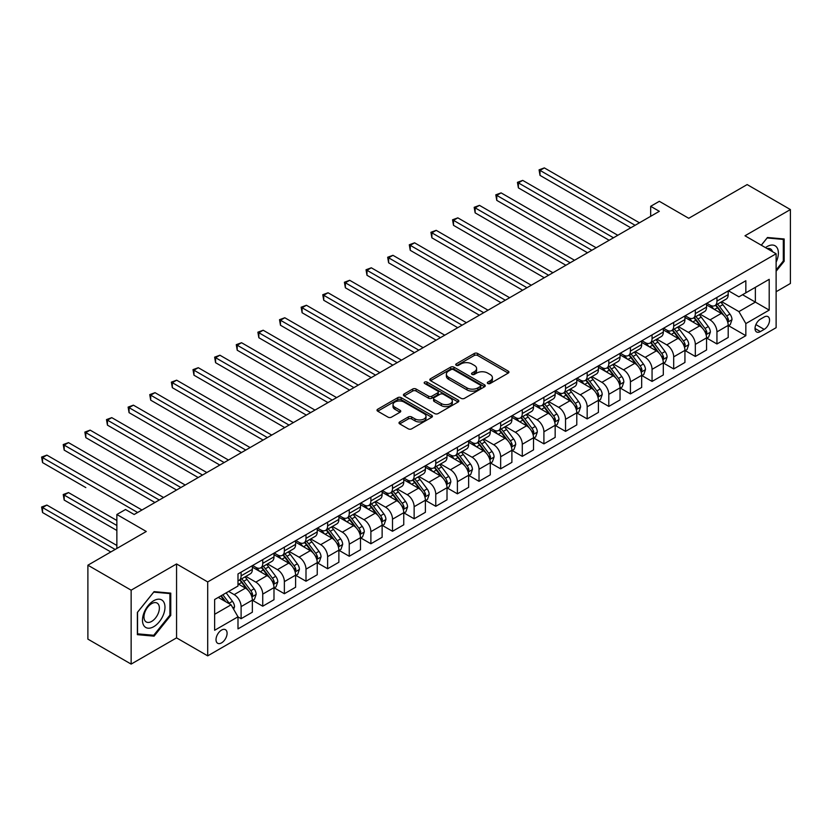 <?xml version="1.0" encoding="UTF-8"?>
<svg xmlns="http://www.w3.org/2000/svg" width="832" height="832" viewBox="0 0 832 832"><rect width="100%" height="100%" fill="white"/><g stroke="black" fill="none" stroke-linecap="round" stroke-linejoin="round"><path stroke-width="1.25" d="M487.812 383.51A1.685 0.967 0 0 0 490.194 383.51L508.238 373.09A2.402 1.383 0 0 0 508.945 372.112A2.402 1.383 0 0 0 508.238 371.134L477.662 353.486A2.402 1.383 0 0 0 474.271 353.486L456.227 363.896A1.685 0.967 0 0 0 455.728 364.582A1.685 0.967 0 0 0 456.227 365.269A1.685 0.967 0 0 0 458.598 365.269L460.938 363.927A7.686 4.441 0 0 1 471.806 363.927L474.354 365.394A7.686 4.441 0 0 1 476.601 368.534A7.686 4.441 0 0 1 474.354 371.675L472.014 373.017A1.685 0.967 0 0 0 471.526 373.703A1.685 0.967 0 0 0 472.014 374.39A1.685 0.967 0 0 0 474.396 374.39L476.736 373.048A7.686 4.441 0 0 1 487.604 373.048L490.152 374.514A7.686 4.441 0 0 1 492.398 377.655A7.686 4.441 0 0 1 490.152 380.786L487.812 382.138A1.685 0.967 0 0 0 487.323 382.824A1.685 0.967 0 0 0 487.812 383.51L487.812 382.138M221.551 642.876A7.831 4.524 120 0 0 226.668 635.97A7.831 4.524 120 0 0 225.472 629.699A7.831 4.524 120 0 0 221.551 630.084A7.831 4.524 120 0 0 216.434 636.99A7.831 4.524 120 0 0 217.641 643.261A7.831 4.524 120 0 0 221.551 642.876M399.703 421.928A2.402 1.383 0 0 0 399.006 422.906A2.402 1.383 0 0 0 399.703 423.883L408.283 428.834A2.402 1.383 0 0 0 411.684 428.834L431.725 417.269A2.402 1.383 0 0 0 432.422 416.291A2.402 1.383 0 0 0 431.725 415.303L401.149 397.654A2.402 1.383 0 0 0 397.758 397.654L377.718 409.23A2.402 1.383 0 0 0 377.01 410.207A2.402 1.383 0 0 0 377.718 411.185L388.076 417.165A2.402 1.383 0 0 0 391.466 417.165L400.046 412.214A2.402 1.383 0 0 0 400.754 411.237A2.402 1.383 0 0 0 400.046 410.259L394.909 407.295A6.427 3.713 0 0 1 393.026 404.664A6.427 3.713 0 0 1 396.999 401.242A6.427 3.713 0 0 1 403.998 402.043L424.122 413.66A6.427 3.713 0 0 1 426.005 416.291A6.427 3.713 0 0 1 422.042 419.713A6.427 3.713 0 0 1 415.033 418.912L411.684 416.978A2.402 1.383 0 0 0 408.283 416.978L399.703 421.928L399.703 423.883L408.283 418.974L408.283 416.978M776.121 291.73L790.4 283.483L790.4 209.56L747.146 184.579L688.74 218.296L659.329 201.313L650.676 206.315L659.329 211.307L134.17 514.498L125.518 509.506L116.865 514.498L116.865 548.465M131.144 590.179L131.144 664.102L176.561 637.874L176.561 563.95L131.144 590.179L87.89 565.198L146.286 531.482L116.865 514.498M176.561 563.95L207.709 581.932L776.121 253.76L776.121 327.694L207.709 655.855L207.709 581.932M790.4 209.56L744.983 235.778L776.121 253.76M461.105 398.341A2.402 1.383 0 0 0 464.506 398.341L484.546 386.776A2.402 1.383 0 0 0 485.243 385.788A2.402 1.383 0 0 0 484.546 384.81L453.97 367.162A2.402 1.383 0 0 0 450.58 367.162L430.539 378.726A2.402 1.383 0 0 0 429.832 379.714A2.402 1.383 0 0 0 430.539 380.692L461.105 398.341M425.35 383.874A1.685 0.967 0 0 1 427.055 384.114L458.099 402.033L438.09 413.587A2.402 1.383 0 0 1 434.699 413.587L404.123 395.938L404.123 393.983A2.402 1.383 0 0 0 403.416 394.961A2.402 1.383 0 0 0 404.123 395.938M404.123 393.983L412.703 389.022A2.402 1.383 0 0 1 416.094 389.022L428.501 396.188A2.402 1.383 0 0 0 431.891 396.188L437.58 392.902A2.402 1.383 0 0 0 438.287 391.924A2.402 1.383 0 0 0 437.58 390.936L424.674 383.49A1.685 0.967 0 0 1 424.185 382.803A1.685 0.967 0 0 1 425.225 381.898A1.685 0.967 0 0 1 427.055 382.117L458.13 400.057A2.402 1.383 0 0 1 458.838 401.034A2.402 1.383 0 0 1 458.13 402.022L458.13 400.057M131.144 664.102L87.89 639.122L87.89 565.198M764.182 317.002L760.375 319.197A7.582 4.378 120 0 0 755.425 325.884A7.582 4.378 120 0 0 756.59 331.958A7.582 4.378 120 0 0 760.375 331.583L764.182 329.389A7.582 4.378 120 0 0 769.142 322.702A7.582 4.378 120 0 0 767.978 316.628A7.582 4.378 120 0 0 764.182 317.002M728.458 290.774L738.92 296.816L745.846 292.822L745.846 280.738L237.994 573.945L237.994 586.03L214.635 599.518L214.635 630.282L237.994 616.803L237.994 628.888L745.846 335.681L745.846 323.596L738.92 311.605L721.718 301.673M745.846 292.822L769.205 279.334L769.205 310.107L745.846 323.596M176.561 637.874L207.709 655.855M650.676 206.315L650.676 216.299M742.56 294.726L755.362 302.11L755.362 287.331L769.205 279.334M738.92 311.605L755.362 302.11L769.205 310.107M214.635 614.297L231.067 604.812L218.265 597.418M237.994 616.897L241.103 618.696L241.103 606.611A9.786 5.647 -120 0 0 234.187 594.62L228.644 591.427M241.103 618.696L252.356 612.206L252.356 600.111A9.786 5.647 -120 0 0 245.43 588.13L237.994 583.835M252.616 600.361L262.735 606.206L262.735 594.121A9.786 5.647 -120 0 0 255.819 582.13L245.877 576.399M262.735 606.206L273.988 599.716L273.988 587.631A9.786 5.647 -120 0 0 267.062 575.64L252.356 567.143M274.238 587.881L284.367 593.726L284.367 581.63A9.786 5.647 -120 0 0 277.441 569.65L267.509 563.909M284.367 593.726L295.61 587.226L295.61 575.141A9.786 5.647 -120 0 0 288.694 563.15L273.988 554.663M295.87 575.39L305.999 581.235L305.999 569.15A9.786 5.647 -120 0 0 299.073 557.159L289.13 551.418M305.999 581.235L317.242 574.746L317.242 562.65A9.786 5.647 -120 0 0 310.315 550.67L295.61 542.173M317.502 562.9L327.621 568.745L327.621 556.66A9.786 5.647 -120 0 0 320.705 544.669L310.762 538.938M327.621 568.745L338.874 562.255L338.874 550.17A9.786 5.647 -120 0 0 331.947 538.179L317.242 529.682M339.134 550.42L349.253 556.254L349.253 544.17A9.786 5.647 -120 0 0 342.326 532.178L332.394 526.448M349.253 556.254L360.495 549.765L360.495 537.68A9.786 5.647 -120 0 0 353.579 525.689L338.874 517.202M360.755 537.93L370.885 543.774L370.885 531.679A9.786 5.647 -120 0 0 363.958 519.698L354.026 513.958M370.885 543.774L382.127 537.274L382.127 525.19A9.786 5.647 -120 0 0 375.211 513.198L360.495 504.712M382.387 525.439L392.506 531.284L392.506 519.199A9.786 5.647 -120 0 0 385.59 507.208L375.648 501.467M392.506 531.284L403.759 524.794L403.759 512.699A9.786 5.647 -120 0 0 396.833 500.718L382.127 492.222M404.019 512.949L414.138 518.794L414.138 506.709A9.786 5.647 -120 0 0 407.222 494.718L397.28 488.987M414.138 518.794L425.391 512.304L425.391 500.219A9.786 5.647 -120 0 0 418.465 488.228L403.759 479.731M425.651 500.469L435.77 506.314L435.77 494.218A9.786 5.647 -120 0 0 428.844 482.238L418.912 476.497M435.77 506.314L447.013 499.814L447.013 487.729A9.786 5.647 -120 0 0 440.097 475.738L425.391 467.251M447.273 487.978L457.402 493.823L457.402 481.738A9.786 5.647 -120 0 0 450.476 469.747L440.544 464.006M457.402 493.823L468.645 487.334L468.645 475.238A9.786 5.647 -120 0 0 461.729 463.258L447.013 454.761M468.905 475.488L479.024 481.333L479.024 469.248A9.786 5.647 -120 0 0 472.108 457.257L462.166 451.516M479.024 481.333L490.277 474.843L490.277 462.748A9.786 5.647 -120 0 0 483.35 450.767L468.645 442.27M490.537 463.008L500.656 468.842L500.656 456.758A9.786 5.647 -120 0 0 493.74 444.766L483.798 439.036M500.656 468.842L511.898 462.353L511.898 450.268A9.786 5.647 -120 0 0 504.982 438.277L490.277 429.79M512.158 450.518L522.288 456.362L522.288 444.267A9.786 5.647 -120 0 0 515.362 432.286L505.43 426.546M522.288 456.362L533.53 449.862L533.53 437.778A9.786 5.647 -120 0 0 526.614 425.786L511.898 417.3M533.79 438.027L543.91 443.872L543.91 431.787A9.786 5.647 -120 0 0 536.994 419.796L527.051 414.055M543.91 443.872L555.162 437.382L555.162 425.287A9.786 5.647 -120 0 0 548.236 413.306L533.53 404.81M555.422 425.537L565.542 431.382L565.542 419.297A9.786 5.647 -120 0 0 558.626 407.306L548.683 401.575M565.542 431.382L576.794 424.892L576.794 412.807A9.786 5.647 -120 0 0 569.868 400.816L555.162 392.319M577.054 413.057L587.174 418.902L587.174 406.806A9.786 5.647 -120 0 0 580.247 394.826L570.315 389.085M587.174 418.902L598.416 412.402L598.416 400.317A9.786 5.647 -120 0 0 591.5 388.326L576.794 379.839M598.676 400.566L608.806 406.411L608.806 394.326A9.786 5.647 -120 0 0 601.879 382.335L591.947 376.594M608.806 406.411L620.048 399.922L620.048 387.826A9.786 5.647 -120 0 0 613.132 375.835L598.416 367.349M620.308 388.076L630.427 393.921L630.427 381.836A9.786 5.647 -120 0 0 623.511 369.845L613.569 364.104M630.427 393.921L641.68 387.431L641.68 375.336A9.786 5.647 -120 0 0 634.754 363.355L620.048 354.858M641.94 375.596L652.059 381.43L652.059 369.346A9.786 5.647 -120 0 0 645.143 357.354L635.201 351.624M652.059 381.43L663.312 374.941L663.312 362.856A9.786 5.647 -120 0 0 656.386 350.865L641.68 342.378M663.562 363.106L673.691 368.95L673.691 356.855A9.786 5.647 -120 0 0 666.765 344.874L656.833 339.134M673.691 368.95L684.934 362.45L684.934 350.366A9.786 5.647 -120 0 0 678.018 338.374L663.312 329.888M685.194 350.615L695.323 356.46L695.323 344.375A9.786 5.647 -120 0 0 688.397 332.384L678.454 326.643M695.323 356.46L706.566 349.97L706.566 337.875A9.786 5.647 -120 0 0 699.639 325.894L684.934 317.398M706.826 338.125L716.945 343.97L716.945 331.885A9.786 5.647 -120 0 0 710.029 319.894L700.086 314.163M716.945 343.97L728.198 337.48L728.198 325.395A9.786 5.647 -120 0 0 721.271 313.404L706.566 304.907M706.826 303.264L710.029 305.115A9.786 5.647 -120 0 0 714.917 305.594A9.786 5.647 -120 0 0 716.945 301.111L716.945 297.419M685.194 315.754L688.397 317.595A9.786 5.647 -120 0 0 693.295 318.084A9.786 5.647 -120 0 0 695.323 313.602L695.323 309.91M663.562 328.234L666.765 330.086A9.786 5.647 -120 0 0 671.663 330.574A9.786 5.647 -120 0 0 673.691 326.092L673.691 322.39M641.94 340.725L645.143 342.576A9.786 5.647 -120 0 0 650.031 343.054A9.786 5.647 -120 0 0 652.059 338.582L652.059 334.88M620.308 353.215L623.511 355.056A9.786 5.647 -120 0 0 628.399 355.545A9.786 5.647 -120 0 0 630.427 351.062L630.427 347.37M598.676 365.695L601.879 367.546A9.786 5.647 -120 0 0 606.778 368.035A9.786 5.647 -120 0 0 608.806 363.553L608.806 359.861M577.054 378.186L580.247 380.037A9.786 5.647 -120 0 0 585.146 380.526A9.786 5.647 -120 0 0 587.174 376.043L587.174 372.341M555.422 390.676L558.626 392.527A9.786 5.647 -120 0 0 563.514 393.006A9.786 5.647 -120 0 0 565.542 388.523L565.542 384.831M533.79 403.166L536.994 405.007A9.786 5.647 -120 0 0 541.892 405.496A9.786 5.647 -120 0 0 543.91 401.014L543.91 397.322M512.158 415.646L515.362 417.498A9.786 5.647 -120 0 0 520.26 417.986A9.786 5.647 -120 0 0 522.288 413.504L522.288 409.802M490.537 428.137L493.74 429.988A9.786 5.647 -120 0 0 498.628 430.466A9.786 5.647 -120 0 0 500.656 425.994L500.656 422.292M468.905 440.627L472.108 442.478A9.786 5.647 -120 0 0 476.996 442.957A9.786 5.647 -120 0 0 479.024 438.474L479.024 434.782M447.273 453.107L450.476 454.958A9.786 5.647 -120 0 0 455.374 455.447A9.786 5.647 -120 0 0 457.402 450.965L457.402 447.273M425.651 465.598L428.844 467.449A9.786 5.647 -120 0 0 433.742 467.938A9.786 5.647 -120 0 0 435.77 463.455L435.77 459.753M404.019 478.088L407.222 479.939A9.786 5.647 -120 0 0 412.11 480.418A9.786 5.647 -120 0 0 414.138 475.935L414.138 472.243M382.387 490.578L385.59 492.419A9.786 5.647 -120 0 0 390.478 492.908A9.786 5.647 -120 0 0 392.506 488.426L392.506 484.734M360.755 503.058L363.958 504.91A9.786 5.647 -120 0 0 368.857 505.398A9.786 5.647 -120 0 0 370.885 500.916L370.885 497.214M339.134 515.549L342.326 517.4A9.786 5.647 -120 0 0 347.225 517.878A9.786 5.647 -120 0 0 349.253 513.406L349.253 509.704M317.502 528.039L320.705 529.89A9.786 5.647 -120 0 0 325.593 530.369A9.786 5.647 -120 0 0 327.621 525.886L327.621 522.194M295.87 540.53L299.073 542.37A9.786 5.647 -120 0 0 303.971 542.859A9.786 5.647 -120 0 0 305.999 538.377L305.999 534.685M274.238 553.01L277.441 554.861A9.786 5.647 -120 0 0 282.339 555.35A9.786 5.647 -120 0 0 284.367 550.867L284.367 547.165M252.616 565.5L255.819 567.351A9.786 5.647 -120 0 0 260.707 567.83A9.786 5.647 -120 0 0 262.735 563.347L262.735 559.655M728.458 325.645L745.846 335.681M714.917 305.594L726.17 299.104A9.786 5.647 -120 0 0 728.198 294.622L728.198 290.93M693.295 318.084L704.538 311.594A9.786 5.647 -120 0 0 706.566 307.112L706.566 303.41M671.663 330.574L682.906 324.074A9.786 5.647 -120 0 0 684.934 319.592L684.934 315.9M650.031 343.054L661.284 336.565A9.786 5.647 -120 0 0 663.312 332.082L663.312 328.39M628.399 355.545L639.652 349.055A9.786 5.647 -120 0 0 641.68 344.573L641.68 340.87M606.778 368.035L618.02 361.535A9.786 5.647 -120 0 0 620.048 357.063L620.048 353.361M585.146 380.526L596.388 374.026A9.786 5.647 -120 0 0 598.416 369.543L598.416 365.851M563.514 393.006L574.766 386.516A9.786 5.647 -120 0 0 576.794 382.034L576.794 378.342M541.892 405.496L553.134 399.006A9.786 5.647 -120 0 0 555.162 394.524L555.162 390.822M520.26 417.986L531.502 411.486A9.786 5.647 -120 0 0 533.53 407.004L533.53 403.312M498.628 430.466L509.881 423.977A9.786 5.647 -120 0 0 511.898 419.494L511.898 415.802M476.996 442.957L488.249 436.467A9.786 5.647 -120 0 0 490.277 431.985L490.277 428.282M455.374 455.447L466.617 448.947A9.786 5.647 -120 0 0 468.645 444.475L468.645 440.773M433.742 467.938L444.985 461.438A9.786 5.647 -120 0 0 447.013 456.955L447.013 453.263M412.11 480.418L423.363 473.928A9.786 5.647 -120 0 0 425.391 469.446L425.391 465.754M390.478 492.908L401.731 486.418A9.786 5.647 -120 0 0 403.759 481.936L403.759 478.234M368.857 505.398L380.099 498.898A9.786 5.647 -120 0 0 382.127 494.416L382.127 490.724M347.225 517.878L358.478 511.389A9.786 5.647 -120 0 0 360.495 506.906L360.495 503.214M325.593 530.369L336.846 523.879A9.786 5.647 -120 0 0 338.874 519.397L338.874 515.694M303.971 542.859L315.214 536.359A9.786 5.647 -120 0 0 317.242 531.887L317.242 528.185M282.339 555.35L293.582 548.85A9.786 5.647 -120 0 0 295.61 544.367L295.61 540.675M260.707 567.83L271.96 561.34A9.786 5.647 -120 0 0 273.988 556.858L273.988 553.166M237.994 580.715A9.786 5.647 -120 0 0 239.075 580.32L250.328 573.83A9.786 5.647 -120 0 0 252.356 569.348L252.356 565.646M239.075 580.32A9.786 5.647 -120 0 0 241.103 575.838L241.103 572.146M231.067 604.812L237.994 616.803M776.121 271.253L784.17 261.248L784.17 238.982L767.468 237.494L761.28 245.19M137.374 634.67L154.076 636.168L170.768 615.389L170.768 593.133L154.076 591.635L137.374 612.414L137.374 634.67M783.307 260.749L784.17 261.248M169.905 614.89L170.768 615.389M152.308 635.149L154.076 636.168M488.488 383.75L490.152 382.793A7.686 4.441 0 0 0 492.398 379.652L492.398 377.655M476.601 368.534L476.601 370.531A7.686 4.441 0 0 1 474.354 373.672L472.69 374.629M508.206 373.11L477.662 355.482A2.402 1.383 0 0 0 474.271 355.482L456.893 365.508M484.546 384.81L484.546 386.776L453.97 369.158A2.402 1.383 0 0 0 450.58 369.158L430.57 380.713L430.539 378.726M480.303 386.474A1.685 0.967 0 0 0 480.792 385.788A1.685 0.967 0 0 0 480.303 385.102L453.461 369.616A1.685 0.967 0 0 0 451.09 369.616L448.625 371.03A7.686 4.441 0 0 0 446.368 374.171A7.686 4.441 0 0 0 448.625 377.312L466.97 387.899A7.686 4.441 0 0 0 477.838 387.899L480.303 386.474L480.303 388.471A1.685 0.967 0 0 0 480.792 387.785L480.792 385.788M446.368 374.171L446.368 376.168A7.686 4.441 0 0 0 448.625 379.309L448.625 377.312M480.303 388.471L477.838 389.896A7.686 4.441 0 0 1 466.97 389.896L448.625 379.309M404.154 395.959L412.703 391.03L412.703 389.022M438.287 391.924L438.287 393.921A2.402 1.383 0 0 1 437.58 394.898L431.891 398.185A2.402 1.383 0 0 1 428.501 398.185L416.094 391.03A2.402 1.383 0 0 0 412.703 391.03M441.366 403.614A6.427 3.713 0 0 0 448.365 404.414A6.427 3.713 0 0 0 452.327 400.993A6.427 3.713 0 0 0 450.445 398.372L443.362 394.274A2.402 1.383 0 0 0 439.962 394.274L434.273 397.561A2.402 1.383 0 0 0 433.566 398.538A2.402 1.383 0 0 0 434.273 399.516L441.366 403.614L441.366 405.61A6.427 3.713 0 0 0 448.365 406.411A6.427 3.713 0 0 0 452.327 402.99L452.327 400.993M433.566 398.538L433.566 400.535A2.402 1.383 0 0 0 434.273 401.513L434.273 399.516M441.366 405.61L434.273 401.513M426.005 416.291L426.005 418.288A6.427 3.713 0 0 1 422.042 421.71A6.427 3.713 0 0 1 415.033 420.909L411.684 418.974A2.402 1.383 0 0 0 408.283 418.974M393.026 404.664L393.026 406.661A6.427 3.713 0 0 0 394.909 409.292L394.909 407.295M400.015 412.235L394.909 409.292M431.694 417.29L401.149 399.651A2.402 1.383 0 0 0 397.758 399.651L377.749 411.206M728.198 325.79L730.267 324.594L732.004 319.592A6.49 3.744 -120 0 0 729.934 314.07L722.862 304.637A18.72 10.806 -120 0 0 720.814 302.193M713.783 309.078A18.72 10.806 -120 0 0 709.956 305.074M727.605 321.818L728.499 319.873A6.49 3.744 -120 0 0 726.648 315.973L719.576 306.54A18.72 10.806 -120 0 0 717.527 304.086M715.79 305.094A15.538 8.975 60 0 1 718.338 307.996L724.318 315.983M540.02 225.337L587.517 252.762L496.766 200.366L496.766 195.374L501.093 192.878L596.17 247.77M715.458 305.292A18.72 10.806 60 0 1 717.496 307.736L722.197 314.007M635.107 225.295L540.02 170.394L544.346 167.898L639.434 222.789M630.781 227.791L540.02 175.396L540.02 170.394L539.074 169.842L544.346 167.898M540.02 175.396L539.074 169.842M706.566 338.281L708.646 337.074L710.372 332.082A6.49 3.744 -120 0 0 708.302 326.56L701.23 317.127A18.72 10.806 -120 0 0 699.192 314.683M692.162 321.568A18.72 10.806 -120 0 0 688.324 317.554M705.973 334.308L706.867 332.363A6.49 3.744 -120 0 0 705.016 328.463L697.944 319.02A18.72 10.806 -120 0 0 695.906 316.576M694.158 317.585A15.538 8.975 60 0 1 696.706 320.486L702.697 328.474M518.388 237.827L565.885 265.252L475.134 212.857L475.134 207.854L479.461 205.358L574.538 260.26M693.826 317.772A18.72 10.806 60 0 1 695.864 320.226L700.565 326.498M684.934 350.761L687.014 349.565L688.74 344.573A6.49 3.744 -120 0 0 686.67 339.05L679.598 329.607A18.72 10.806 -120 0 0 677.56 327.163M670.53 334.058A18.72 10.806 -120 0 0 666.692 330.044M684.341 346.798L685.246 344.843A6.49 3.744 -120 0 0 683.384 340.943L676.312 331.51A18.72 10.806 -120 0 0 674.274 329.066M672.526 330.065A15.538 8.975 60 0 1 675.085 332.966L681.065 340.954M496.766 250.318L544.263 277.742L453.502 225.337L453.502 220.345L457.829 217.849L552.916 272.74M672.194 330.262A18.72 10.806 60 0 1 674.242 332.706L678.943 338.988M663.312 363.251L665.382 362.055L667.118 357.063A6.49 3.744 -120 0 0 665.049 351.541L657.977 342.098A18.72 10.806 -120 0 0 655.928 339.654M648.898 346.538A18.72 10.806 -120 0 0 645.07 342.534M662.719 359.278L663.614 357.334A6.49 3.744 -120 0 0 661.752 353.434L654.69 344.001A18.72 10.806 -120 0 0 652.642 341.546M650.905 342.555A15.538 8.975 60 0 1 653.453 345.457L659.433 353.444M475.134 262.808L522.631 290.222L431.881 237.827L431.881 232.835L436.197 230.339L531.284 285.23M650.572 342.753A18.72 10.806 60 0 1 652.61 345.197L657.311 351.468M613.475 237.775L518.388 182.884L522.714 180.388L617.802 235.279M609.149 240.271L518.388 187.876L518.388 182.884L517.442 182.333L522.714 180.388M518.388 187.876L517.442 182.333M591.843 250.266L495.81 194.823L501.093 192.878M496.766 200.366L495.81 194.823M570.211 262.756L474.178 207.314L479.461 205.358M475.134 212.857L474.178 207.314M641.68 375.742L643.75 374.546L645.486 369.543A6.49 3.744 -120 0 0 643.417 364.021L636.345 354.588A18.72 10.806 -120 0 0 634.306 352.144M627.266 359.029A18.72 10.806 -120 0 0 623.438 355.025M641.087 371.769L641.982 369.824A6.49 3.744 -120 0 0 640.13 365.924L633.058 356.481A18.72 10.806 -120 0 0 631.01 354.037M629.273 355.046A15.538 8.975 60 0 1 631.821 357.947L637.811 365.934M453.502 275.288L500.999 302.713L410.249 250.318L410.249 245.326L414.575 242.819L509.652 297.721M628.94 355.233A18.72 10.806 60 0 1 630.978 357.687L635.679 363.958M548.59 275.236L452.556 219.794L457.829 217.849M453.502 225.337L452.556 219.794M776.121 262.153A15.902 9.183 120 0 0 776.87 247.437A15.902 9.183 120 0 0 765.513 247.634M772.481 251.659A10.889 6.292 120 0 0 771.742 250.078A10.889 6.292 120 0 0 770.526 248.945A10.889 6.292 120 0 0 767.187 248.602M767.094 237.962L783.307 239.429L783.307 260.998L776.121 269.932M782.236 238.815L783.307 239.429M761.322 245.211L767.125 237.983M153.722 600.714A15.902 9.183 120 0 0 142.48 620.194A15.902 9.183 120 0 0 153.722 626.694A15.902 9.183 120 0 0 164.975 607.204A15.902 9.183 120 0 0 153.722 600.714M151.674 603.626A10.889 6.292 120 0 0 144.56 613.226A10.889 6.292 120 0 0 146.234 621.951A10.889 6.292 120 0 0 151.674 621.41A10.889 6.292 120 0 0 158.787 611.811A10.889 6.292 120 0 0 157.123 603.086A10.889 6.292 120 0 0 151.674 603.626M169.905 615.15L153.722 635.274L137.55 633.828L137.55 612.258L153.722 592.134L169.905 593.58L169.905 615.15M168.834 592.956L169.905 593.58M620.048 388.232L622.128 387.026L623.854 382.034A6.49 3.744 -120 0 0 621.785 376.511L614.713 367.078A18.72 10.806 -120 0 0 612.674 364.624M605.644 371.519A18.72 10.806 -120 0 0 601.806 367.505M619.455 384.259L620.35 382.314A6.49 3.744 -120 0 0 618.498 378.414L611.426 368.971A18.72 10.806 -120 0 0 609.388 366.527M607.641 367.536A15.538 8.975 60 0 1 610.199 370.427L616.179 378.414M431.881 287.778L479.378 315.203L388.617 262.808L388.617 257.806L392.943 255.31L488.02 310.201M607.308 367.723A18.72 10.806 60 0 1 609.357 370.167L614.047 376.449M598.416 400.712L600.496 399.516L602.222 394.524A6.49 3.744 -120 0 0 600.153 389.002L593.091 379.558A18.72 10.806 -120 0 0 591.042 377.114M584.012 384.01A18.72 10.806 -120 0 0 580.185 379.995M597.834 396.739L598.728 394.794A6.49 3.744 -120 0 0 596.866 390.894L589.794 381.462A18.72 10.806 -120 0 0 587.756 379.018M586.019 380.016A15.538 8.975 60 0 1 588.567 382.918L594.547 390.905M410.249 300.269L457.746 327.694L366.985 275.288L366.985 270.296L371.311 267.8L466.398 322.691M585.676 380.214A18.72 10.806 60 0 1 587.725 382.658L592.426 388.929M576.794 413.202L578.864 412.006L580.601 407.004A6.49 3.744 -120 0 0 578.531 401.492L571.459 392.049A18.72 10.806 -120 0 0 569.41 389.605M562.38 396.49A18.72 10.806 -120 0 0 558.553 392.486M576.202 409.23L577.096 407.285A6.49 3.744 -120 0 0 575.245 403.385L568.173 393.952A18.72 10.806 -120 0 0 566.124 391.498M564.387 392.506A15.538 8.975 60 0 1 566.935 395.408L572.915 403.395M388.617 312.759L436.114 340.174L345.363 287.778L345.363 282.786L349.69 280.29L444.766 335.182M564.054 392.704A18.72 10.806 60 0 1 566.093 395.148L570.794 401.419M555.162 425.693L557.242 424.497L558.969 419.494A6.49 3.744 -120 0 0 556.899 413.972L549.827 404.539A18.72 10.806 -120 0 0 547.789 402.095M540.758 408.98A18.72 10.806 -120 0 0 536.921 404.966M554.57 421.72L555.464 419.775A6.49 3.744 -120 0 0 553.613 415.875L546.541 406.432A18.72 10.806 -120 0 0 544.502 403.988M542.755 404.997A15.538 8.975 60 0 1 545.303 407.898L551.294 415.886M366.985 325.239L414.482 352.664L323.731 300.269L323.731 295.266L328.058 292.77L423.134 347.672M542.422 405.184A18.72 10.806 60 0 1 544.461 407.638L549.162 413.91M533.53 438.173L535.61 436.977L537.337 431.985A6.49 3.744 -120 0 0 535.267 426.462L528.195 417.019A18.72 10.806 -120 0 0 526.157 414.575M519.126 421.47A18.72 10.806 -120 0 0 515.289 417.456M532.938 434.21L533.842 432.255A6.49 3.744 -120 0 0 531.981 428.355L524.909 418.922A18.72 10.806 -120 0 0 522.87 416.478M521.123 417.477A15.538 8.975 60 0 1 523.682 420.378L529.662 428.366M345.363 337.73L392.86 365.154L302.099 312.749L302.099 307.757L306.426 305.261L401.513 360.152M520.79 417.674A18.72 10.806 60 0 1 522.839 420.118L527.54 426.4M526.958 287.726L430.924 232.284L436.197 230.339M431.881 237.827L430.924 232.284M505.326 300.217L409.292 244.774L414.575 242.819M410.249 250.318L409.292 244.774M483.704 312.707L387.67 257.254L392.943 255.31M388.617 262.808L387.67 257.254M462.072 325.187L366.038 269.745L371.311 267.8M366.985 275.288L366.038 269.745M440.44 337.678L344.406 282.235L349.69 280.29M345.363 287.778L344.406 282.235M511.898 450.663L513.978 449.467L515.705 444.475A6.49 3.744 -120 0 0 513.635 438.953L506.574 429.51A18.72 10.806 -120 0 0 504.525 427.066M497.494 433.95A18.72 10.806 -120 0 0 493.667 429.946M511.316 446.69L512.21 444.746A6.49 3.744 -120 0 0 510.349 440.846L503.287 431.413A18.72 10.806 -120 0 0 501.238 428.958M499.502 429.967A15.538 8.975 60 0 1 502.05 432.869L508.03 440.856M323.731 350.22L371.228 377.634L280.467 325.239L280.467 320.247L284.794 317.751L379.881 372.642M499.158 430.165A18.72 10.806 60 0 1 501.207 432.609L505.908 438.88M418.808 350.168L322.774 294.726L328.058 292.77M323.731 300.269L322.774 294.726M490.277 463.154L492.346 461.958L494.083 456.955A6.49 3.744 -120 0 0 492.014 451.433L484.942 442A18.72 10.806 -120 0 0 482.903 439.556M475.862 446.441A18.72 10.806 -120 0 0 472.035 442.437M489.684 459.181L490.578 457.236A6.49 3.744 -120 0 0 488.727 453.336L481.655 443.893A18.72 10.806 -120 0 0 479.606 441.449M477.87 442.458A15.538 8.975 60 0 1 480.418 445.359L486.398 453.346M302.099 362.7L349.596 390.125L258.846 337.73L258.846 332.738L263.172 330.231L358.249 385.133M477.537 442.645A18.72 10.806 60 0 1 479.575 445.099L484.276 451.37M397.186 362.648L301.153 307.206L306.426 305.261M302.099 312.749L301.153 307.206M468.645 475.644L470.725 474.438L472.451 469.446A6.49 3.744 -120 0 0 470.382 463.923L463.31 454.49A18.72 10.806 -120 0 0 461.271 452.036M454.241 458.931A18.72 10.806 -120 0 0 450.403 454.917M468.052 471.671L468.946 469.726A6.49 3.744 -120 0 0 467.095 465.826L460.023 456.383A18.72 10.806 -120 0 0 457.985 453.939M456.238 454.948A15.538 8.975 60 0 1 458.786 457.839L464.776 465.826M280.467 375.19L327.964 402.615L237.214 350.22L237.214 345.218L241.54 342.722L336.617 397.613M455.905 455.135A18.72 10.806 60 0 1 457.943 457.579L462.644 463.861M375.554 375.138L279.521 319.696L284.794 317.751M280.467 325.239L279.521 319.696M447.013 488.124L449.093 486.928L450.819 481.936A6.49 3.744 -120 0 0 448.75 476.414L441.678 466.97A18.72 10.806 -120 0 0 439.639 464.526M432.609 471.422A18.72 10.806 -120 0 0 428.771 467.407M446.43 484.151L447.325 482.206A6.49 3.744 -120 0 0 445.463 478.306L438.391 468.874A18.72 10.806 -120 0 0 436.353 466.43M434.606 467.428A15.538 8.975 60 0 1 437.164 470.33L443.144 478.317M258.846 387.681L306.342 415.106L215.582 362.7L215.582 357.708L219.908 355.212L314.995 410.103M434.273 467.626A18.72 10.806 60 0 1 436.322 470.07L441.022 476.341M353.922 387.629L257.889 332.186L263.172 330.231M258.846 337.73L257.889 332.186M425.391 500.614L427.461 499.418L429.198 494.416A6.49 3.744 -120 0 0 427.128 488.904L420.056 479.461A18.72 10.806 -120 0 0 418.007 477.017M410.977 483.902A18.72 10.806 -120 0 0 407.15 479.898M424.798 496.642L425.693 494.697A6.49 3.744 -120 0 0 423.831 490.797L416.77 481.364A18.72 10.806 -120 0 0 414.721 478.91M412.984 479.918A15.538 8.975 60 0 1 415.532 482.82L421.512 490.807M237.214 400.171L284.71 427.586L193.96 375.19L193.96 370.198L198.286 367.702L293.363 422.594M412.651 480.116A18.72 10.806 60 0 1 414.69 482.56L419.39 488.831M332.29 400.119L236.267 344.666L241.54 342.722M237.214 350.22L236.267 344.666M403.759 513.105L405.839 511.909L407.566 506.906A6.49 3.744 -120 0 0 405.496 501.384L398.424 491.951A18.72 10.806 -120 0 0 396.386 489.507M389.355 496.392A18.72 10.806 -120 0 0 385.518 492.378M403.166 509.132L404.061 507.187A6.49 3.744 -120 0 0 402.21 503.287L395.138 493.844A18.72 10.806 -120 0 0 393.099 491.4M391.352 492.409A15.538 8.975 60 0 1 393.9 495.31L399.89 503.298M215.582 412.651L263.078 440.076L172.328 387.681L172.328 382.678L176.654 380.182L271.731 435.084M391.019 492.596A18.72 10.806 60 0 1 393.058 495.05L397.758 501.322M310.669 412.599L214.635 357.157L219.908 355.212M215.582 362.7L214.635 357.157M382.127 525.595L384.207 524.389L385.934 519.397A6.49 3.744 -120 0 0 383.864 513.874L376.792 504.431A18.72 10.806 -120 0 0 374.754 501.987M367.723 508.882A18.72 10.806 -120 0 0 363.886 504.868M381.534 521.622L382.429 519.667A6.49 3.744 -120 0 0 380.578 515.767L373.506 506.334A18.72 10.806 -120 0 0 371.467 503.89M369.72 504.889A15.538 8.975 60 0 1 372.278 507.79L378.258 515.778M193.96 425.142L241.457 452.566L150.696 400.161L150.696 395.169L155.022 392.673L250.11 447.564M369.387 505.086A18.72 10.806 60 0 1 371.436 507.53L376.137 513.812M360.495 538.075L362.575 536.879L364.302 531.887A6.49 3.744 -120 0 0 362.232 526.365L355.17 516.922A18.72 10.806 -120 0 0 353.122 514.478M346.091 521.373A18.72 10.806 -120 0 0 342.264 517.358M359.913 534.102L360.807 532.158A6.49 3.744 -120 0 0 358.946 528.258L351.874 518.825A18.72 10.806 -120 0 0 349.835 516.37M348.098 517.379A15.538 8.975 60 0 1 350.646 520.281L356.626 528.268M172.328 437.632L219.825 465.046L129.064 412.651L129.064 407.659L133.39 405.163L228.478 460.054M347.755 517.577A18.72 10.806 60 0 1 349.804 520.021L354.505 526.292M338.874 550.566L340.943 549.37L342.68 544.367A6.49 3.744 -120 0 0 340.61 538.845L333.538 529.412A18.72 10.806 -120 0 0 331.49 526.968M324.459 533.853A18.72 10.806 -120 0 0 320.632 529.849M338.281 546.593L339.175 544.648A6.49 3.744 -120 0 0 337.324 540.748L330.252 531.305A18.72 10.806 -120 0 0 328.203 528.861M326.466 529.87A15.538 8.975 60 0 1 329.014 532.771L334.994 540.758M150.696 450.112L198.193 477.537L107.442 425.142L107.442 420.15L111.769 417.643L206.846 472.545M326.134 530.057A18.72 10.806 60 0 1 328.172 532.511L332.873 538.782M317.242 563.056L319.322 561.85L321.048 556.858A6.49 3.744 -120 0 0 318.978 551.335L311.906 541.902A18.72 10.806 -120 0 0 309.868 539.448M302.838 546.343A18.72 10.806 -120 0 0 299 542.329M316.649 559.083L317.543 557.138A6.49 3.744 -120 0 0 315.692 553.238L308.62 543.795A18.72 10.806 -120 0 0 306.582 541.351M304.834 542.36A15.538 8.975 60 0 1 307.382 545.251L313.373 553.238M129.064 462.602L176.561 490.027L85.81 437.632L85.81 432.63L90.137 430.134L185.214 485.035M304.502 542.547A18.72 10.806 60 0 1 306.54 544.991L311.241 551.273M295.61 575.536L297.69 574.34L299.416 569.348A6.49 3.744 -120 0 0 297.346 563.826L290.274 554.382A18.72 10.806 -120 0 0 288.236 551.938M281.206 558.834A18.72 10.806 -120 0 0 277.368 554.819M295.017 571.563L295.922 569.618A6.49 3.744 -120 0 0 294.06 565.718L286.988 556.286A18.72 10.806 -120 0 0 284.95 553.842M283.202 554.84A15.538 8.975 60 0 1 285.761 557.742L291.741 565.729M107.442 475.093L154.939 502.518L64.178 450.112L64.178 445.12L68.505 442.624L163.592 497.515M282.87 555.038A18.72 10.806 60 0 1 284.918 557.482L289.619 563.753M289.037 425.09L193.003 369.647L198.286 367.702M193.96 375.19L193.003 369.647M267.405 437.58L171.371 382.138L176.654 380.182M172.328 387.681L171.371 382.138M245.783 450.07L149.75 394.618L155.022 392.673M150.696 400.161L149.75 394.618M224.151 462.55L128.118 407.108L133.39 405.163M129.064 412.651L128.118 407.108M202.519 475.041L106.486 419.598L111.769 417.643M107.442 425.142L106.486 419.598M273.988 588.026L276.058 586.83L277.784 581.828A6.49 3.744 -120 0 0 275.725 576.316L268.653 566.873A18.72 10.806 -120 0 0 266.604 564.429M259.574 571.314A18.72 10.806 -120 0 0 255.746 567.31M273.395 584.054L274.29 582.109A6.49 3.744 -120 0 0 272.428 578.209L265.366 568.776A18.72 10.806 -120 0 0 263.318 566.322M261.581 567.33A15.538 8.975 60 0 1 264.129 570.232L270.109 578.219M85.81 487.583L42.557 462.602L42.557 457.61L46.873 455.114L141.96 510.006M261.248 567.528A18.72 10.806 60 0 1 263.286 569.972L267.987 576.243M180.887 487.531L84.854 432.078L90.137 430.134M85.81 437.632L84.854 432.078M252.356 600.517L254.426 599.321L256.162 594.318A6.49 3.744 -120 0 0 254.093 588.796L247.021 579.363A18.72 10.806 -120 0 0 244.982 576.919M251.763 596.544L252.658 594.599A6.49 3.744 -120 0 0 250.806 590.699L243.734 581.256A18.72 10.806 -120 0 0 241.686 578.812M239.949 579.821A15.538 8.975 60 0 1 242.497 582.722L248.487 590.71M116.865 520.499L68.505 492.575L64.178 495.071L64.178 500.063L116.865 530.483M239.616 580.008A18.72 10.806 60 0 1 241.654 582.462L246.355 588.734M64.178 500.063L63.232 494.52L116.865 525.491M63.232 494.52L68.505 492.575M159.266 500.011L63.232 444.569L68.505 442.624M64.178 450.112L63.232 444.569M233.667 609.305L234.53 606.809A6.49 3.744 -120 0 0 232.461 601.286L226.148 592.862M116.865 545.47L46.873 505.066L42.557 507.562L42.557 512.554L110.812 551.959M229.767 604.053A6.49 3.744 -120 0 0 229.174 603.179L222.862 594.766M221.239 595.702L225.774 601.754M220.792 595.962L224.63 601.089M42.557 512.554L41.6 507.01L115.138 549.463M41.6 507.01L46.873 505.066M137.634 512.502L41.6 457.059L46.873 455.114M42.557 462.602L41.6 457.059M234.187 594.62L245.43 588.13M255.819 582.13L267.062 575.64M277.441 569.65L288.694 563.15M299.073 557.159L310.315 550.67M320.705 544.669L331.947 538.179M342.326 532.178L353.579 525.689M363.958 519.698L375.211 513.198M385.59 507.208L396.833 500.718M407.222 494.718L418.465 488.228M428.844 482.238L440.097 475.738M450.476 469.747L461.729 463.258M472.108 457.257L483.35 450.767M493.74 444.766L504.982 438.277M515.362 432.286L526.614 425.786M536.994 419.796L548.236 413.306M558.626 407.306L569.868 400.816M580.247 394.826L591.5 388.326M601.879 382.335L613.132 375.835M623.511 369.845L634.754 363.355M645.143 357.354L656.386 350.865M666.765 344.874L678.018 338.374M688.397 332.384L699.639 325.894M710.029 319.894L721.271 313.404M716.945 301.111L728.198 294.622M716.945 331.885L728.198 325.395M695.323 344.375L706.566 337.875M695.323 313.602L706.566 307.112M673.691 356.855L684.934 350.366M673.691 326.092L684.934 319.592M652.059 369.346L663.312 362.856M652.059 338.582L663.312 332.082M630.427 381.836L641.68 375.336M630.427 351.062L641.68 344.573M608.806 394.326L620.048 387.826M608.806 363.553L620.048 357.063M587.174 406.806L598.416 400.317M587.174 376.043L598.416 369.543M565.542 419.297L576.794 412.807M565.542 388.523L576.794 382.034M543.91 431.787L555.162 425.287M543.91 401.014L555.162 394.524M522.288 444.267L533.53 437.778M522.288 413.504L533.53 407.004M500.656 456.758L511.898 450.268M500.656 425.994L511.898 419.494M479.024 469.248L490.277 462.748M479.024 438.474L490.277 431.985M457.402 481.738L468.645 475.238M457.402 450.965L468.645 444.475M435.77 494.218L447.013 487.729M435.77 463.455L447.013 456.955M414.138 506.709L425.391 500.219M414.138 475.935L425.391 469.446M392.506 519.199L403.759 512.699M392.506 488.426L403.759 481.936M370.885 531.679L382.127 525.19M370.885 500.916L382.127 494.416M349.253 544.17L360.495 537.68M349.253 513.406L360.495 506.906M327.621 556.66L338.874 550.17M327.621 525.886L338.874 519.397M305.999 569.15L317.242 562.65M305.999 538.377L317.242 531.887M284.367 581.63L295.61 575.141M284.367 550.867L295.61 544.367M262.735 594.121L273.988 587.631M262.735 563.347L273.988 556.858M241.103 606.611L252.356 600.111M241.103 575.838L252.356 569.348M755.893 324.594L764.182 329.389M755.019 328.484L760.375 331.583M490.152 382.793L490.152 380.786M472.014 374.39L472.014 373.017M474.354 373.672L474.354 371.675M456.227 365.269L456.227 363.896M474.271 355.482L474.271 353.486M477.662 355.482L477.662 353.486M508.238 373.09L508.238 371.134M450.58 369.158L450.58 367.162M453.97 369.158L453.97 367.162M466.97 389.896L466.97 387.899M477.838 389.896L477.838 387.899M416.094 391.03L416.094 389.022M428.501 398.185L428.501 396.188M431.891 398.185L431.891 396.188M437.58 394.898L437.58 392.902M427.055 384.114L427.055 382.117M411.684 418.974L411.684 416.978M415.033 420.909L415.033 418.912M400.046 412.214L400.046 410.259M377.718 411.185L377.718 409.23M397.758 399.651L397.758 397.654M401.149 399.651L401.149 397.654M431.725 417.269L431.725 415.303M727.709 322.171L731.962 319.717M719.576 306.54L722.862 304.637M714.48 309.483L717.496 307.736M726.648 315.973L729.934 314.07M726.128 318.5L728.499 319.873M706.077 334.662L710.33 332.207M697.944 319.02L701.23 317.127M692.848 321.963L695.864 320.226M705.016 328.463L708.302 326.56M704.496 330.99L706.867 332.363M684.455 347.152L688.698 344.698M676.312 331.51L679.598 329.607M671.216 334.454L674.242 332.706M683.384 340.943L686.67 339.05M682.874 343.481L685.246 344.843M662.823 359.632L667.066 357.188M654.69 344.001L657.977 342.098M649.584 346.944L652.61 345.197M661.752 353.434L665.049 351.541M661.242 355.971L663.614 357.334M641.191 372.122L645.445 369.668M633.058 356.481L636.345 354.588M627.962 359.424L630.978 357.687M640.13 365.924L643.417 364.021M639.61 368.451L641.982 369.824M619.57 384.613L623.813 382.158M611.426 368.971L614.713 367.078M606.33 371.914L609.357 370.167M618.498 378.414L621.785 376.511M617.989 380.942L620.35 382.314M597.938 397.103L602.181 394.649M589.794 381.462L593.091 379.558M584.698 384.405L587.725 382.658M596.866 390.894L600.153 389.002M596.357 393.432L598.728 394.794M576.306 409.583L580.559 407.139M568.173 393.952L571.459 392.049M563.077 396.895L566.093 395.148M575.245 403.385L578.531 401.492M574.725 405.912L577.096 407.285M554.674 422.074L558.927 419.619M546.541 406.432L549.827 404.539M541.445 409.375L544.461 407.638M553.613 415.875L556.899 413.972M553.093 418.402L555.464 419.775M533.052 434.564L537.295 432.11M524.909 418.922L528.195 417.019M519.813 421.866L522.839 420.118M531.981 428.355L535.267 426.462M531.471 430.893L533.842 432.255M511.42 447.044L515.663 444.6M503.287 431.413L506.574 429.51M498.181 434.356L501.207 432.609M510.349 440.846L513.635 438.953M509.839 443.383L512.21 444.746M489.788 459.534L494.042 457.08M481.655 443.893L484.942 442M476.559 446.836L479.575 445.099M488.727 453.336L492.014 451.433M488.207 455.863L490.578 457.236M468.156 472.025L472.41 469.57M460.023 456.383L463.31 454.49M454.927 459.326L457.943 457.579M467.095 465.826L470.382 463.923M466.586 468.354L468.946 469.726M446.534 484.515L450.778 482.061M438.391 468.874L441.678 466.97M433.295 471.817L436.322 470.07M445.463 478.306L448.75 476.414M444.954 480.844L447.325 482.206M424.902 496.995L429.146 494.551M416.77 481.364L420.056 479.461M411.663 484.307L414.69 482.56M423.831 490.797L427.128 488.904M423.322 493.334L425.693 494.697M403.27 509.486L407.524 507.031M395.138 493.844L398.424 491.951M390.042 496.787L393.058 495.05M402.21 503.287L405.496 501.384M401.69 505.814L404.061 507.187M381.649 521.976L385.892 519.522M373.506 506.334L376.792 504.431M368.41 509.278L371.436 507.53M380.578 515.767L383.864 513.874M380.068 518.305L382.429 519.667M360.017 534.456L364.26 532.012M351.874 518.825L355.17 516.922M346.778 521.768L349.804 520.021M358.946 528.258L362.232 526.365M358.436 530.795L360.807 532.158M338.385 546.946L342.638 544.492M330.252 531.305L333.538 529.412M325.156 534.248L328.172 532.511M337.324 540.748L340.61 538.845M336.804 543.275L339.175 544.648M316.753 559.437L321.006 556.982M308.62 543.795L311.906 541.902M303.524 546.738L306.54 544.991M315.692 553.238L318.978 551.335M315.172 555.766L317.543 557.138M295.131 571.927L299.374 569.473M286.988 556.286L290.274 554.382M281.892 559.229L284.918 557.482M294.06 565.718L297.346 563.826M293.55 568.256L295.922 569.618M273.499 584.407L277.742 581.963M265.366 568.776L268.653 566.873M260.26 571.719L263.286 569.972M272.428 578.209L275.725 576.316M271.918 580.746L274.29 582.109M251.867 596.898L256.121 594.443M243.734 581.256L247.021 579.363M238.638 584.199L241.654 582.462M250.806 590.699L254.093 588.796M250.286 593.226L252.658 594.599M232.846 607.88L234.489 606.934M229.174 603.179L232.461 601.286"/></g></svg>
